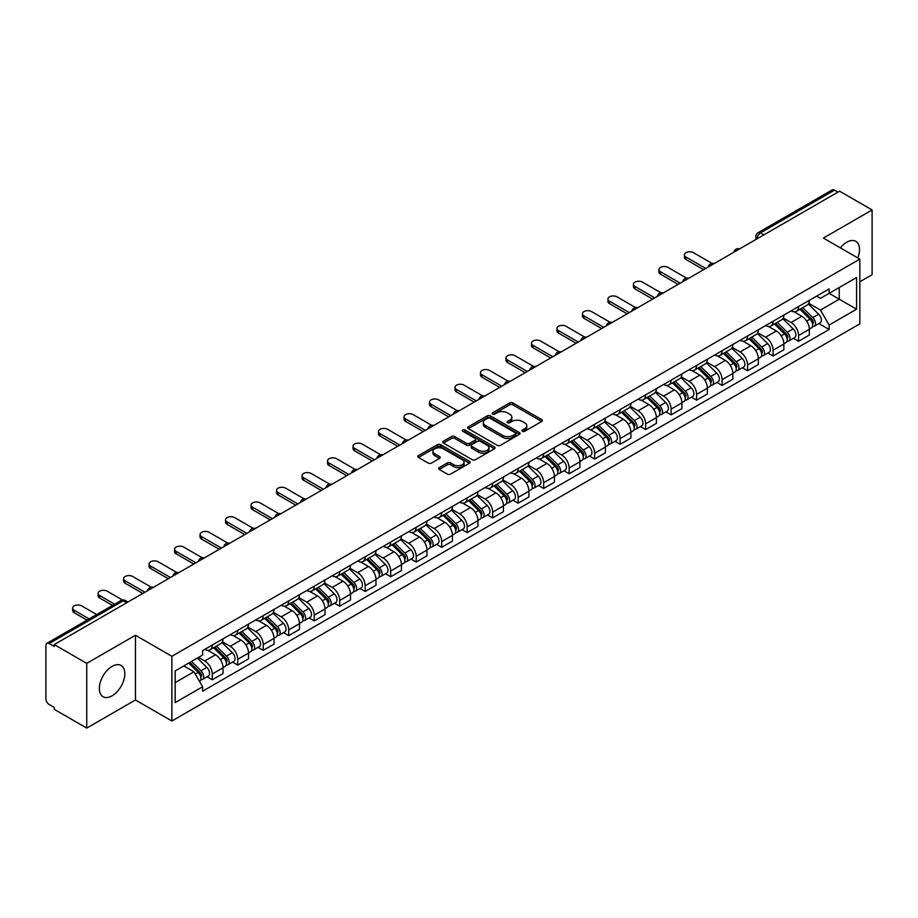 <?xml version="1.0" encoding="UTF-8"?>
<svg xmlns="http://www.w3.org/2000/svg" width="918" height="918" viewBox="0 0 918 918"><rect width="100%" height="100%" fill="white"/><g stroke="black" fill="none" stroke-linecap="round" stroke-linejoin="round"><path stroke-width="1.38" d="M522.445 431.311A1.584 0.918 0 0 0 524.694 431.311L541.735 421.465A2.272 1.308 0 0 0 542.4 420.547A2.272 1.308 0 0 0 541.735 419.618L512.864 402.945A2.272 1.308 0 0 0 509.662 402.945L492.61 412.79A1.584 0.918 0 0 0 492.151 413.433A1.584 0.918 0 0 0 492.61 414.087A1.584 0.918 0 0 0 494.859 414.087L497.063 412.813A7.264 4.188 0 0 1 507.333 412.813L509.742 414.202A7.264 4.188 0 0 1 511.865 417.162A7.264 4.188 0 0 1 509.742 420.123L507.528 421.396A1.584 0.918 0 0 0 507.069 422.05A1.584 0.918 0 0 0 507.528 422.693A1.584 0.918 0 0 0 509.777 422.693L511.98 421.419A7.264 4.188 0 0 1 522.25 421.419L524.66 422.808A7.264 4.188 0 0 1 526.783 425.78A7.264 4.188 0 0 1 524.66 428.74L522.445 430.014A1.584 0.918 0 0 0 521.986 430.657A1.584 0.918 0 0 0 522.445 431.311L522.445 430.014M112.076 695.821A18.027 10.408 120 0 0 123.861 679.94A18.027 10.408 120 0 0 121.096 665.493A18.027 10.408 120 0 0 112.076 666.388A18.027 10.408 120 0 0 100.303 682.269A18.027 10.408 120 0 0 103.068 696.716A18.027 10.408 120 0 0 112.076 695.821M857.802 257.924A18.027 10.408 120 0 0 855.783 241.331A18.027 10.408 120 0 0 846.775 242.214A18.027 10.408 120 0 0 840.395 247.871M439.24 467.583A2.272 1.308 0 0 0 438.575 468.513A2.272 1.308 0 0 0 439.24 469.442L447.341 474.113A2.272 1.308 0 0 0 450.554 474.113L469.477 463.188A2.272 1.308 0 0 0 470.142 462.259A2.272 1.308 0 0 0 469.477 461.341L440.606 444.668A2.272 1.308 0 0 0 437.393 444.668L418.47 455.592A2.272 1.308 0 0 0 417.805 456.521A2.272 1.308 0 0 0 418.47 457.451L428.258 463.097A2.272 1.308 0 0 0 431.46 463.097L439.561 458.415A2.272 1.308 0 0 0 440.227 457.497A2.272 1.308 0 0 0 439.561 456.567L434.707 453.767A6.07 3.5 0 0 1 432.929 451.289A6.07 3.5 0 0 1 436.681 448.053A6.07 3.5 0 0 1 443.291 448.81L462.305 459.78A6.07 3.5 0 0 1 464.072 462.259A6.07 3.5 0 0 1 460.331 465.495A6.07 3.5 0 0 1 453.721 464.738L450.554 462.913A2.272 1.308 0 0 0 447.341 462.913L439.24 467.583L439.24 469.442L447.341 464.795L447.341 462.913M171.884 656.29L135.451 635.256L86.751 663.37L54.231 644.597L839.58 191.173L872.1 209.947L823.4 238.072L859.845 259.106L171.884 656.29L171.884 721.009L859.845 323.825L859.845 259.106M497.223 445.322A2.272 1.308 0 0 0 500.436 445.322L519.359 434.386A2.272 1.308 0 0 0 520.024 433.468A2.272 1.308 0 0 0 519.359 432.539L490.487 415.865A2.272 1.308 0 0 0 487.286 415.865L468.352 426.801A2.272 1.308 0 0 0 467.687 427.719A2.272 1.308 0 0 0 468.352 428.649L497.223 445.322M463.452 431.655A1.584 0.918 0 0 1 465.07 431.873L494.389 448.81L475.49 459.711A2.272 1.308 0 0 1 472.288 459.711L443.417 443.05L443.417 441.191A2.272 1.308 0 0 0 442.751 442.12A2.272 1.308 0 0 0 443.417 443.05M443.417 441.191L451.518 436.52A2.272 1.308 0 0 1 454.72 436.52L466.424 443.279A2.272 1.308 0 0 0 469.637 443.279L475.008 440.181A2.272 1.308 0 0 0 475.673 439.252A2.272 1.308 0 0 0 475.008 438.322L462.821 431.288A1.584 0.918 0 0 1 462.351 430.634A1.584 0.918 0 0 1 463.338 429.796A1.584 0.918 0 0 1 465.07 429.991L494.423 446.94A2.272 1.308 0 0 1 495.089 447.858A2.272 1.308 0 0 1 494.423 448.787L494.423 446.94M86.751 663.37L86.751 728.089L54.231 709.316L54.231 707.422L49.17 704.508A4.624 2.674 -120 0 1 45.9 698.839L45.9 645.446A4.624 2.674 -120 0 1 46.852 643.323L120.878 600.59A4.624 2.674 60 0 1 123.196 600.82L49.17 643.552A4.624 2.674 -120 0 0 46.852 643.323M859.845 281.746L872.1 274.677L872.1 209.947M86.751 728.089L135.451 699.975L171.884 721.009M54.231 644.597L54.231 646.479L49.17 643.552M763.925 234.859L760.494 232.874A4.624 2.674 60 0 0 758.176 232.644L832.201 189.911A4.624 2.674 60 0 1 834.519 190.141L760.494 232.874A4.624 2.674 120 0 0 757.224 238.542L757.224 238.726M837.95 192.126L834.519 190.141M798.568 306.566A10.626 6.139 60 0 1 796.365 311.328L807.151 305.109A10.626 6.139 -120 0 0 809.355 300.335M783.261 318.007L791.052 322.505A10.626 6.139 60 0 1 798.568 335.529L809.355 329.298A10.626 6.139 -120 0 0 801.839 316.274L794.116 311.822M809.355 329.298L809.355 335.047L798.568 341.278L793.393 338.294M796.365 311.328A10.626 6.139 60 0 1 791.132 310.858M798.568 335.529L798.568 341.278M773.071 321.277A10.626 6.139 60 0 1 770.868 326.051L781.654 319.82A10.626 6.139 -120 0 0 783.857 315.046M767.907 353.017L773.071 356L783.857 349.769L783.857 344.021A10.626 6.139 -120 0 0 776.341 330.996L768.618 326.544M770.868 326.051A10.626 6.139 60 0 1 765.635 325.569M757.763 332.729L765.555 337.227A10.626 6.139 60 0 1 773.071 350.24L773.071 356M747.585 335.999A10.626 6.139 60 0 1 745.382 340.773L756.168 334.542A10.626 6.139 -120 0 0 758.371 329.769M742.41 367.728L747.585 370.711L758.371 364.492L758.371 358.731A10.626 6.139 -120 0 0 750.855 345.719L743.132 341.255M745.382 340.773A10.626 6.139 60 0 1 740.149 340.291M732.277 347.44L740.069 351.938A10.626 6.139 60 0 1 747.585 364.962L747.585 370.711M722.087 350.71A10.626 6.139 60 0 1 719.884 355.484L730.671 349.253A10.626 6.139 -120 0 0 732.874 344.491M716.924 382.45L722.087 385.434L732.874 379.203L732.874 373.454A10.626 6.139 -120 0 0 725.358 360.43L717.635 355.977M719.884 355.484A10.626 6.139 60 0 1 714.652 355.002M706.78 362.162L714.571 366.661A10.626 6.139 60 0 1 722.087 379.673L722.087 385.434M696.601 365.433A10.626 6.139 60 0 1 694.398 370.206L705.185 363.976A10.626 6.139 -120 0 0 707.388 359.202M691.426 397.161L696.601 400.145L707.388 393.925L707.388 388.165A10.626 6.139 -120 0 0 699.872 375.152L692.149 370.688M694.398 370.206A10.626 6.139 60 0 1 689.166 369.724M681.294 376.873L689.085 381.372A10.626 6.139 60 0 1 696.601 394.396L696.601 400.145M671.104 380.144A10.626 6.139 60 0 1 668.901 384.917L679.687 378.698A10.626 6.139 -120 0 0 681.89 373.924M665.94 411.884L671.104 414.867L681.89 408.636L681.89 402.887A10.626 6.139 -120 0 0 674.374 389.863L666.652 385.411M668.901 384.917A10.626 6.139 60 0 1 663.668 384.435M655.796 391.596L663.588 396.094A10.626 6.139 60 0 1 671.104 409.118L671.104 414.867M645.618 394.866A10.626 6.139 60 0 1 643.415 399.64L654.201 393.409A10.626 6.139 -120 0 0 656.393 388.635M640.443 426.595L645.618 429.59L656.404 423.359L656.404 417.598A10.626 6.139 -120 0 0 648.877 404.586L641.166 400.122M643.415 399.64A10.626 6.139 60 0 1 638.182 399.158M630.31 406.318L638.102 410.805A10.626 6.139 60 0 1 645.618 423.829L645.618 429.59M620.12 409.589A10.626 6.139 60 0 1 617.917 414.351L628.704 408.131A10.626 6.139 -120 0 0 630.907 403.358M614.957 441.317L620.12 444.301L630.907 438.081L630.907 432.321A10.626 6.139 -120 0 0 623.391 419.296L615.668 414.844M617.917 414.351A10.626 6.139 60 0 1 612.685 413.88M604.813 421.029L612.604 425.527A10.626 6.139 60 0 1 620.12 438.552L620.12 444.301M594.635 424.3A10.626 6.139 60 0 1 592.431 429.073L603.218 422.842A10.626 6.139 -120 0 0 605.41 418.08M589.459 456.039L594.635 459.023L605.41 452.792L605.41 447.043A10.626 6.139 -120 0 0 597.893 434.019L590.182 429.567M592.431 429.073A10.626 6.139 60 0 1 587.199 428.591M579.327 435.752L587.118 440.25A10.626 6.139 60 0 1 594.635 453.262L594.635 459.023M569.137 439.022A10.626 6.139 60 0 1 566.934 443.796L577.72 437.565A10.626 6.139 -120 0 0 579.924 432.791M563.962 470.75L569.137 473.734L579.924 467.514L579.924 461.754A10.626 6.139 -120 0 0 572.407 448.741L564.685 444.278M566.934 443.796A10.626 6.139 60 0 1 561.701 443.314M553.829 450.463L561.621 454.961A10.626 6.139 60 0 1 569.137 467.985L569.137 473.734M543.651 453.733A10.626 6.139 60 0 1 541.448 458.507L552.234 452.287A10.626 6.139 -120 0 0 554.426 447.514M538.476 485.473L543.651 488.456L554.426 482.225L554.426 476.476A10.626 6.139 -120 0 0 546.91 463.452L539.199 459M541.448 458.507A10.626 6.139 60 0 1 536.215 458.025M528.343 465.185L536.135 469.683A10.626 6.139 60 0 1 543.651 482.696L543.651 488.456M518.154 468.455A10.626 6.139 60 0 1 515.95 473.229L526.737 466.998A10.626 6.139 -120 0 0 528.94 462.224M512.978 500.184L518.154 503.179L528.94 496.948L528.94 491.187A10.626 6.139 -120 0 0 521.424 478.175L513.701 473.711M515.95 473.229A10.626 6.139 60 0 1 510.718 472.747M502.846 479.896L510.637 484.394A10.626 6.139 60 0 1 518.154 497.418L518.154 503.179M492.668 483.166A10.626 6.139 60 0 1 490.464 487.94L501.251 481.721A10.626 6.139 -120 0 0 503.443 476.947M487.492 514.906L492.668 517.89L503.443 511.659L503.443 505.91A10.626 6.139 -120 0 0 495.927 492.886L488.215 488.433M490.464 487.94A10.626 6.139 60 0 1 485.232 487.469M477.36 494.618L485.14 499.117A10.626 6.139 60 0 1 492.668 512.141L492.668 517.89M467.17 497.889A10.626 6.139 60 0 1 464.967 502.662L475.754 496.431A10.626 6.139 -120 0 0 477.957 491.658M461.995 529.629L467.17 532.612L477.957 526.381L477.957 520.632A10.626 6.139 -120 0 0 470.441 507.608L462.718 503.156M464.967 502.662A10.626 6.139 60 0 1 459.734 502.18M451.863 509.341L459.654 513.839A10.626 6.139 60 0 1 467.17 526.852L467.17 532.612M441.673 512.611A10.626 6.139 60 0 1 439.481 517.385L450.268 511.154A10.626 6.139 -120 0 0 452.459 506.38M436.509 544.34L441.684 547.323L452.459 541.104L452.459 535.343A10.626 6.139 -120 0 0 444.943 522.331L437.232 517.867M439.481 517.385A10.626 6.139 60 0 1 434.248 516.903M426.377 524.052L434.157 528.55A10.626 6.139 60 0 1 441.684 541.574L441.684 547.323M416.187 527.322A10.626 6.139 60 0 1 413.984 532.096L424.77 525.865A10.626 6.139 -120 0 0 426.973 521.103M411.012 559.062L416.187 562.045L426.973 555.815L426.973 550.066A10.626 6.139 -120 0 0 419.457 537.041L411.734 532.589M413.984 532.096A10.626 6.139 60 0 1 408.751 531.614M400.879 538.774L408.671 543.272A10.626 6.139 60 0 1 416.187 556.285L416.187 562.045M390.689 542.045A10.626 6.139 60 0 1 388.498 546.818L399.273 540.587A10.626 6.139 -120 0 0 401.476 535.814M385.526 573.773L390.689 576.756L401.476 570.537L401.476 564.777A10.626 6.139 -120 0 0 393.96 551.764L386.249 547.3M388.498 546.818A10.626 6.139 60 0 1 383.265 546.336M375.393 553.485L383.173 557.983A10.626 6.139 60 0 1 390.689 571.007L390.689 576.756M365.203 556.756A10.626 6.139 60 0 1 363 561.529L373.787 555.31A10.626 6.139 -120 0 0 375.99 550.536M360.028 588.495L365.203 591.479L375.99 585.248L375.99 579.499A10.626 6.139 -120 0 0 368.474 566.475L360.751 562.023M363 561.529A10.626 6.139 60 0 1 357.768 561.047M349.896 568.208L357.687 572.706A10.626 6.139 60 0 1 365.203 585.718L365.203 591.479M339.706 571.478A10.626 6.139 60 0 1 337.514 576.252L348.289 570.021A10.626 6.139 -120 0 0 350.492 565.247M334.542 603.206L339.706 606.201L350.492 599.97L350.492 594.21A10.626 6.139 -120 0 0 342.976 581.197L335.265 576.734M337.514 576.252A10.626 6.139 60 0 1 332.282 575.77M324.41 582.93L332.19 587.417A10.626 6.139 60 0 1 339.706 600.441L339.706 606.201M314.22 586.2A10.626 6.139 60 0 1 312.017 590.962L322.803 584.743A10.626 6.139 -120 0 0 325.006 579.969M309.045 617.929L314.22 620.912L325.006 614.693L325.006 608.932A10.626 6.139 -120 0 0 317.49 595.908L309.768 591.456M312.017 590.962A10.626 6.139 60 0 1 306.784 590.492M298.912 597.641L306.704 602.139A10.626 6.139 60 0 1 314.22 615.163L314.22 620.912M288.722 600.911A10.626 6.139 60 0 1 286.531 605.685L297.306 599.454A10.626 6.139 -120 0 0 299.509 594.692M283.559 632.651L288.722 635.635L299.509 629.404L299.509 623.655A10.626 6.139 -120 0 0 291.993 610.631L284.27 606.178M286.531 605.685A10.626 6.139 60 0 1 281.287 605.203M273.426 612.363L281.206 616.862A10.626 6.139 60 0 1 288.722 629.874L288.722 635.635M263.236 615.634A10.626 6.139 60 0 1 261.033 620.407L271.82 614.176A10.626 6.139 -120 0 0 274.023 609.403M258.061 647.362L263.236 650.346L274.023 644.126L274.023 638.366A10.626 6.139 -120 0 0 266.507 625.353L258.784 620.889M261.033 620.407A10.626 6.139 60 0 1 255.801 619.925M247.929 627.074L255.72 631.573A10.626 6.139 60 0 1 263.236 644.597L263.236 650.346M237.739 630.345A10.626 6.139 60 0 1 235.536 635.118L246.322 628.899A10.626 6.139 -120 0 0 248.526 624.125M232.575 662.085L237.739 665.068L248.526 658.837L248.526 653.088A10.626 6.139 -120 0 0 241.009 640.064L233.287 635.612M235.536 635.118A10.626 6.139 60 0 1 230.303 634.636M222.431 641.797L230.223 646.295A10.626 6.139 60 0 1 237.739 659.308L237.739 665.068M212.253 645.067A10.626 6.139 60 0 1 210.05 649.841L220.836 643.61A10.626 6.139 -120 0 0 223.04 638.836M207.078 676.795L212.253 679.79L223.04 673.56L223.04 667.799A10.626 6.139 -120 0 0 215.523 654.786L207.801 650.323M210.05 649.841A10.626 6.139 60 0 1 204.817 649.359M198.529 657.426L204.737 661.006A10.626 6.139 60 0 1 212.253 674.03L212.253 679.79M816.618 296.135L820.462 298.35L856.574 277.5L839.259 287.506L839.259 299.199L820.462 310.054L808.747 303.284M175.154 682.613L193.95 671.769L202.614 686.767L175.154 702.614L175.154 670.92L202.614 655.062L202.614 650.632L829.126 288.918L829.126 293.347L856.574 309.205L829.126 325.052L820.462 310.054M856.574 277.5L856.574 309.205M202.614 686.767L202.614 691.197L829.126 329.482L829.126 325.052M135.451 635.256L135.451 699.975M193.95 671.769L183.818 665.917M818.89 323.572L829.126 329.482M523.088 431.529L524.66 430.622A7.264 4.188 0 0 0 526.783 427.662L526.783 425.78M511.865 417.162L511.865 419.056A7.264 4.188 0 0 1 509.742 422.016L508.17 422.923M541.735 419.618L541.735 421.465L512.864 404.838A2.272 1.308 0 0 0 509.662 404.838L493.253 414.305M519.359 432.539L519.359 434.386L490.487 417.759A2.272 1.308 0 0 0 487.286 417.759L468.387 428.66M515.354 434.111A1.584 0.918 0 0 0 515.813 433.468A1.584 0.918 0 0 0 515.354 432.814L490.005 418.183A1.584 0.918 0 0 0 487.768 418.183L485.438 419.526A7.264 4.188 0 0 0 483.316 422.487A7.264 4.188 0 0 0 485.438 425.447L502.766 435.453A7.264 4.188 0 0 0 513.024 435.453L515.354 434.111L515.354 435.993A1.584 0.918 0 0 0 515.813 435.35L515.813 433.468M483.316 422.487L483.316 424.38A7.264 4.188 0 0 0 485.438 427.34L485.438 425.447M515.354 435.993L513.024 437.335A7.264 4.188 0 0 1 502.766 437.335L485.438 427.34M443.44 443.061L451.518 438.402L451.518 436.52M475.673 439.252L475.673 441.133A2.272 1.308 0 0 1 475.008 442.063L469.637 445.161A2.272 1.308 0 0 1 466.424 445.161L454.72 438.402A2.272 1.308 0 0 0 451.518 438.402M478.576 450.29A6.07 3.5 0 0 0 485.197 451.048A6.07 3.5 0 0 0 488.938 447.812A6.07 3.5 0 0 0 487.16 445.345L480.47 441.478A2.272 1.308 0 0 0 477.257 441.478L471.886 444.576A2.272 1.308 0 0 0 471.221 445.505A2.272 1.308 0 0 0 471.886 446.423L478.576 450.29L478.576 452.184A6.07 3.5 0 0 0 485.197 452.941A6.07 3.5 0 0 0 488.938 449.705L488.938 447.812M471.221 445.505L471.221 447.387A2.272 1.308 0 0 0 471.886 448.317L471.886 446.423M478.576 452.184L471.886 448.317M464.072 462.259L464.072 464.152A6.07 3.5 0 0 1 460.331 467.388A6.07 3.5 0 0 1 453.721 466.631L450.554 464.795A2.272 1.308 0 0 0 447.341 464.795M432.929 451.289L432.929 453.171A6.07 3.5 0 0 0 434.707 455.649L434.707 453.767M439.561 456.567L439.561 458.415L434.707 455.649M469.442 463.211L440.606 446.55A2.272 1.308 0 0 0 437.393 446.55L418.505 457.462L418.47 455.592M799.934 309.274L809.974 319.177A5.772 3.339 60 0 1 811.501 327.841L809.343 329.08M801.942 311.248L806.199 313.704M712.058 263.409L693.492 252.691A5.313 3.064 -0 0 0 687.697 252.025A5.313 3.064 -0 0 0 684.415 254.86A5.313 3.064 -0 0 0 685.975 257.029L705.747 268.446M801.047 308.632L812.051 319.475A2.777 1.606 60 0 1 812.774 323.629A2.777 1.606 60 0 1 812.522 323.733M802.711 307.668L812.763 317.571A5.772 3.339 60 0 1 814.277 326.234A5.772 3.339 60 0 1 812.533 326.418M808.333 304.007L818.638 314.174A5.772 3.339 60 0 1 820.164 322.838L814.277 326.234M703.624 269.674L685.975 259.484A5.313 3.064 180 0 1 684.415 257.315L684.415 254.86M774.448 323.985L784.488 333.9A5.772 3.339 60 0 1 786.015 342.552L783.857 343.802M776.444 325.959L780.702 328.426M686.561 278.131L668.006 267.413A5.313 3.064 -0 0 0 662.211 266.748A5.313 3.064 -0 0 0 658.929 269.582A5.313 3.064 -0 0 0 660.49 271.751L680.261 283.169M775.561 323.343L786.554 334.198A2.777 1.606 60 0 1 787.288 338.352A2.777 1.606 60 0 1 787.036 338.455M777.225 322.379L787.265 332.293A5.772 3.339 60 0 1 788.791 340.957A5.772 3.339 60 0 1 787.047 341.14M782.847 318.73L793.152 328.896A5.772 3.339 60 0 1 794.678 337.56L788.791 340.957M678.127 284.385L660.49 274.207A5.313 3.064 180 0 1 658.929 272.026L658.929 269.582M748.95 338.708L758.991 348.611A5.772 3.339 60 0 1 760.517 357.274L758.36 358.513M750.958 340.681L755.216 343.137M661.075 292.842L642.508 282.124A5.313 3.064 -0 0 0 636.713 281.459A5.313 3.064 -0 0 0 633.431 284.293A5.313 3.064 -0 0 0 634.992 286.462L654.764 297.88M750.063 338.065L761.068 348.909A2.777 1.606 60 0 1 761.791 353.063A2.777 1.606 60 0 1 761.538 353.166M751.727 337.101L761.779 347.004A5.772 3.339 60 0 1 763.294 355.668A5.772 3.339 60 0 1 761.55 355.851M757.35 333.441L767.655 343.607A5.772 3.339 60 0 1 769.181 352.271L763.294 355.668M652.641 299.107L634.992 288.918A5.313 3.064 180 0 1 633.431 286.749L633.431 284.293M723.464 353.419L733.505 363.333A5.772 3.339 60 0 1 735.031 371.997L732.874 373.236M725.461 355.404L729.718 357.859M635.577 307.564L617.022 296.847A5.313 3.064 -0 0 0 611.227 296.181A5.313 3.064 -0 0 0 607.945 299.016A5.313 3.064 -0 0 0 609.506 301.184L629.278 312.602M724.577 352.776L735.57 363.631A2.777 1.606 60 0 1 736.305 367.785A2.777 1.606 60 0 1 736.052 367.889M726.241 351.824L736.282 361.726A5.772 3.339 60 0 1 737.808 370.39A5.772 3.339 60 0 1 736.064 370.574M731.864 348.163L742.169 358.33A5.772 3.339 60 0 1 743.683 366.993L737.808 370.39M627.143 313.83L609.506 303.64A5.313 3.064 180 0 1 607.945 301.471L607.945 299.016M697.967 368.141L708.007 378.044A5.772 3.339 60 0 1 709.534 386.707L707.376 387.958M699.975 370.115L704.232 372.57M610.091 322.275L591.525 311.558A5.313 3.064 -0 0 0 585.73 310.892A5.313 3.064 -0 0 0 582.448 313.726A5.313 3.064 -0 0 0 584.009 315.895L603.78 327.313M699.08 367.498L710.084 378.342A2.777 1.606 60 0 1 710.807 382.508A2.777 1.606 60 0 1 710.555 382.599M700.744 366.534L710.784 376.449A5.772 3.339 60 0 1 712.311 385.101A5.772 3.339 60 0 1 710.566 385.296M706.367 362.885L716.671 373.052A5.772 3.339 60 0 1 718.197 381.704L712.311 385.101M601.657 328.541L584.009 318.351A5.313 3.064 180 0 1 582.448 316.182L582.448 313.726M672.481 382.852L682.522 392.766A5.772 3.339 60 0 1 684.048 401.43L681.89 402.669M674.478 384.837L678.735 387.293M584.594 336.998L566.039 326.28A5.313 3.064 -0 0 0 560.244 325.615A5.313 3.064 -0 0 0 556.962 328.449A5.313 3.064 -0 0 0 558.511 330.618L578.294 342.035M673.594 382.209L684.587 393.065A2.777 1.606 60 0 1 685.321 397.219A2.777 1.606 60 0 1 685.069 397.322M675.258 381.257L685.298 391.16A5.772 3.339 60 0 1 686.825 399.823A5.772 3.339 60 0 1 685.08 400.007M680.881 377.596L691.185 387.763A5.772 3.339 60 0 1 692.7 396.427L686.825 399.823M576.16 343.263L558.511 333.073A5.313 3.064 180 0 1 556.962 330.905L556.962 328.449M646.983 397.574L657.024 407.477A5.772 3.339 60 0 1 658.55 416.141L656.393 417.392M648.992 399.548L653.249 402.004M559.108 351.709L540.541 340.991A5.313 3.064 -0 0 0 534.746 340.326A5.313 3.064 -0 0 0 531.465 343.171A5.313 3.064 -0 0 0 533.025 345.34L552.797 356.746M648.097 396.932L659.101 407.776A2.777 1.606 60 0 1 659.824 411.941A2.777 1.606 60 0 1 659.572 412.044M649.76 395.968L659.801 405.882A5.772 3.339 60 0 1 661.327 414.546A5.772 3.339 60 0 1 659.583 414.729M655.383 392.319L665.688 402.486A5.772 3.339 60 0 1 667.214 411.149L661.327 414.546M550.674 357.974L533.025 347.784A5.313 3.064 180 0 1 531.465 345.616L531.465 343.171M621.497 412.297L631.538 422.2A5.772 3.339 60 0 1 633.064 430.863L630.907 432.103M623.494 414.27L627.751 416.726M533.61 366.431L515.044 355.714A5.313 3.064 -0 0 0 509.26 355.048A5.313 3.064 -0 0 0 505.979 357.882A5.313 3.064 -0 0 0 507.528 360.051L527.299 371.469M622.611 411.654L633.604 422.498A2.777 1.606 60 0 1 634.338 426.652A2.777 1.606 60 0 1 634.086 426.755M624.274 410.69L634.315 420.593A5.772 3.339 60 0 1 635.841 429.257A5.772 3.339 60 0 1 634.097 429.44M629.897 407.03L640.202 417.197A5.772 3.339 60 0 1 641.716 425.86L635.841 429.257M525.176 372.697L507.528 362.507A5.313 3.064 180 0 1 505.979 360.338L505.979 357.882M596 427.008L606.041 436.922A5.772 3.339 60 0 1 607.567 445.574L605.41 446.825M598.008 428.981L602.265 431.449M508.124 381.154L489.558 370.436A5.313 3.064 -0 0 0 483.763 369.77A5.313 3.064 -0 0 0 480.481 372.605A5.313 3.064 -0 0 0 482.042 374.774L501.813 386.191M597.113 426.365L608.118 437.22A2.777 1.606 60 0 1 608.841 441.374A2.777 1.606 60 0 1 608.588 441.478M598.777 425.401L608.818 435.316A5.772 3.339 60 0 1 610.344 443.979A5.772 3.339 60 0 1 608.6 444.163M604.4 421.752L614.704 431.919A5.772 3.339 60 0 1 616.23 440.583L610.344 443.979M499.69 387.407L482.042 377.229A5.313 3.064 180 0 1 480.481 375.049L480.481 372.605M570.514 441.73L580.555 451.633A5.772 3.339 60 0 1 582.081 460.297L579.924 461.536M572.511 443.704L576.768 446.159M482.627 395.865L464.06 385.147A5.313 3.064 -0 0 0 458.277 384.481A5.313 3.064 -0 0 0 454.995 387.316A5.313 3.064 -0 0 0 456.544 389.484L476.316 400.902M571.627 441.088L582.62 451.931A2.777 1.606 60 0 1 583.355 456.097A2.777 1.606 60 0 1 583.102 456.189M573.291 440.124L583.332 450.027A5.772 3.339 60 0 1 584.858 458.69A5.772 3.339 60 0 1 583.114 458.874M578.902 436.463L589.218 446.63A5.772 3.339 60 0 1 590.733 455.294L584.858 458.69M474.193 402.13L456.544 391.94A5.313 3.064 180 0 1 454.995 389.771L454.995 387.316M545.017 456.441L555.057 466.355A5.772 3.339 60 0 1 556.583 475.019L554.426 476.258M547.025 458.426L551.282 460.882M457.141 410.587L438.575 399.869A5.313 3.064 -0 0 0 432.78 399.204A5.313 3.064 -0 0 0 429.498 402.038A5.313 3.064 -0 0 0 431.058 404.207L450.83 415.624M546.13 455.798L557.134 466.654A2.777 1.606 60 0 1 557.857 470.808A2.777 1.606 60 0 1 557.605 470.911M547.794 454.846L557.834 464.749A5.772 3.339 60 0 1 559.36 473.413A5.772 3.339 60 0 1 557.616 473.596M553.416 451.186L563.721 461.352A5.772 3.339 60 0 1 565.247 470.016L559.36 473.413M448.707 416.852L431.058 406.663A5.313 3.064 180 0 1 429.498 404.494L429.498 402.038M519.531 471.163L529.571 481.066A5.772 3.339 60 0 1 531.097 489.73L528.94 490.981M521.527 473.137L525.784 475.593M431.644 425.298L413.077 414.58A5.313 3.064 -0 0 0 407.294 413.915A5.313 3.064 -0 0 0 404.012 416.749A5.313 3.064 -0 0 0 405.561 418.929L425.332 430.335M520.644 470.521L531.637 481.365A2.777 1.606 60 0 1 532.371 485.53A2.777 1.606 60 0 1 532.119 485.622M522.308 469.557L532.348 479.471A5.772 3.339 60 0 1 533.874 488.124A5.772 3.339 60 0 1 532.13 488.319M527.919 465.908L538.235 476.075A5.772 3.339 60 0 1 539.75 484.727L533.874 488.124M423.209 431.563L405.561 421.373A5.313 3.064 180 0 1 404.012 419.205L404.012 416.749M494.033 485.886L504.074 495.789A5.772 3.339 60 0 1 505.6 504.452L503.443 505.692M496.041 487.86L500.299 490.315M406.158 440.02L387.591 429.303A5.313 3.064 -0 0 0 381.796 428.637A5.313 3.064 -0 0 0 378.514 431.471A5.313 3.064 -0 0 0 380.075 433.64L399.846 445.058M495.146 485.243L506.151 496.087A2.777 1.606 60 0 1 506.874 500.241A2.777 1.606 60 0 1 506.621 500.344M496.81 484.279L506.851 494.182A5.772 3.339 60 0 1 508.377 502.846A5.772 3.339 60 0 1 506.633 503.03M502.433 480.619L512.737 490.786A5.772 3.339 60 0 1 514.264 499.449L508.377 502.846M397.724 446.286L380.075 436.096A5.313 3.064 180 0 1 378.514 433.927L378.514 431.471M468.547 500.597L478.588 510.511A5.772 3.339 60 0 1 480.114 519.163L477.957 520.414M470.544 502.571L474.801 505.038M380.66 454.743L362.094 444.025A5.313 3.064 -0 0 0 356.31 443.36A5.313 3.064 -0 0 0 353.028 446.194A5.313 3.064 -0 0 0 354.577 448.363L374.349 459.78M469.66 499.954L480.653 510.81A2.777 1.606 60 0 1 481.388 514.964A2.777 1.606 60 0 1 481.135 515.067M471.324 498.99L481.365 508.905A5.772 3.339 60 0 1 482.891 517.568A5.772 3.339 60 0 1 481.147 517.752M476.935 495.341L487.24 505.508A5.772 3.339 60 0 1 488.766 514.172L482.891 517.568M372.226 460.997L354.577 450.807A5.313 3.064 180 0 1 353.028 448.638L353.028 446.194M443.05 515.319L453.09 525.222A5.772 3.339 60 0 1 454.617 533.886L452.459 535.125M445.058 517.293L449.315 519.749M355.174 469.454L336.608 458.736A5.313 3.064 -0 0 0 330.813 458.071A5.313 3.064 -0 0 0 327.531 460.905A5.313 3.064 -0 0 0 329.092 463.074L348.863 474.491M444.163 514.677L455.156 525.521A2.777 1.606 60 0 1 455.89 529.675A2.777 1.606 60 0 1 455.638 529.778M445.827 513.713L455.867 523.616A5.772 3.339 60 0 1 457.394 532.279A5.772 3.339 60 0 1 455.649 532.463M451.449 510.052L461.754 520.219A5.772 3.339 60 0 1 463.28 528.883L457.394 532.279M346.74 475.719L329.092 465.529A5.313 3.064 180 0 1 327.531 463.361L327.531 460.905M417.564 530.03L427.604 539.945A5.772 3.339 60 0 1 429.131 548.608L426.973 549.848M419.56 532.004L423.818 534.471M329.677 484.176L311.11 473.459A5.313 3.064 -0 0 0 305.327 472.793A5.313 3.064 -0 0 0 302.045 475.627A5.313 3.064 -0 0 0 303.594 477.796L323.365 489.214M418.677 529.388L429.67 540.243A2.777 1.606 60 0 1 430.404 544.397A2.777 1.606 60 0 1 430.152 544.5M420.341 528.435L430.381 538.338A5.772 3.339 60 0 1 431.908 547.002A5.772 3.339 60 0 1 430.163 547.185M425.952 524.775L436.257 534.942A5.772 3.339 60 0 1 437.783 543.605L431.908 547.002M321.243 490.441L303.594 480.252A5.313 3.064 180 0 1 302.045 478.083L302.045 475.627M392.066 544.753L402.107 554.656A5.772 3.339 60 0 1 403.633 563.319L401.476 564.57M394.074 546.726L398.332 549.182M304.191 498.887L285.624 488.169A5.313 3.064 -0 0 0 279.829 487.504A5.313 3.064 -0 0 0 276.548 490.338A5.313 3.064 -0 0 0 278.108 492.507L297.88 503.925M393.179 544.11L404.172 554.954A2.777 1.606 60 0 1 404.907 559.119A2.777 1.606 60 0 1 404.654 559.211M394.843 543.146L404.884 553.049A5.772 3.339 60 0 1 406.41 561.713A5.772 3.339 60 0 1 404.666 561.908M400.466 539.497L410.771 549.664A5.772 3.339 60 0 1 412.297 558.316L406.41 561.713M295.757 505.152L278.108 494.963A5.313 3.064 180 0 1 276.548 492.794L276.548 490.338M366.58 559.464L376.621 569.378A5.772 3.339 60 0 1 378.136 578.042L375.99 579.281M368.577 561.449L372.834 563.904M278.693 513.61L260.127 502.892A5.313 3.064 -0 0 0 254.343 502.226A5.313 3.064 -0 0 0 251.062 505.061A5.313 3.064 -0 0 0 252.611 507.229L272.382 518.647M367.693 558.821L378.686 569.676A2.777 1.606 60 0 1 379.421 573.83A2.777 1.606 60 0 1 379.168 573.934M369.357 557.869L379.398 567.772A5.772 3.339 60 0 1 380.924 576.435A5.772 3.339 60 0 1 379.18 576.619M374.969 554.208L385.273 564.375A5.772 3.339 60 0 1 386.799 573.039L380.924 576.435M270.259 519.875L252.611 509.685A5.313 3.064 180 0 1 251.062 507.516L251.062 505.061M341.083 574.186L351.124 584.089A5.772 3.339 60 0 1 352.65 592.753L350.492 594.003M343.091 576.16L347.348 578.615M253.196 528.32L234.641 517.603A5.313 3.064 -0 0 0 228.846 516.937A5.313 3.064 -0 0 0 225.564 519.783A5.313 3.064 -0 0 0 227.125 521.952L246.896 533.358M342.196 573.543L353.189 584.387A2.777 1.606 60 0 1 353.923 588.553A2.777 1.606 60 0 1 353.671 588.656M343.86 572.58L353.9 582.494A5.772 3.339 60 0 1 355.427 591.158A5.772 3.339 60 0 1 353.682 591.341M349.483 568.931L359.787 579.097A5.772 3.339 60 0 1 361.313 587.761L355.427 591.158M244.773 534.586L227.125 524.396A5.313 3.064 180 0 1 225.564 522.227L225.564 519.783M315.585 588.908L325.638 598.811A5.772 3.339 60 0 1 327.152 607.475L325.006 608.714M317.594 590.882L321.851 593.338M227.71 543.043L209.143 532.325A5.313 3.064 -0 0 0 203.348 531.66A5.313 3.064 -0 0 0 200.078 534.494A5.313 3.064 -0 0 0 201.627 536.663L221.399 548.08M316.71 588.266L327.703 599.11A2.777 1.606 60 0 1 328.437 603.264A2.777 1.606 60 0 1 328.185 603.367M318.374 587.302L328.414 597.205A5.772 3.339 60 0 1 329.941 605.869A5.772 3.339 60 0 1 328.185 606.052M323.985 583.641L334.29 593.808A5.772 3.339 60 0 1 335.816 602.472L329.941 605.869M219.276 549.308L201.627 539.118A5.313 3.064 180 0 1 200.078 536.95L200.078 534.494M290.099 603.619L300.14 613.534A5.772 3.339 60 0 1 301.666 622.186L299.509 623.437M292.096 605.593L296.353 608.06M202.212 557.765L183.657 547.048A5.313 3.064 -0 0 0 177.862 546.382A5.313 3.064 -0 0 0 174.581 549.216A5.313 3.064 -0 0 0 176.141 551.385L195.913 562.803M291.213 602.977L302.206 613.832A2.777 1.606 60 0 1 302.94 617.986A2.777 1.606 60 0 1 302.688 618.089M292.876 602.013L302.917 611.927A5.772 3.339 60 0 1 304.443 620.591A5.772 3.339 60 0 1 302.699 620.775M298.499 598.364L308.804 608.531A5.772 3.339 60 0 1 310.33 617.194L304.443 620.591M193.79 564.019L176.141 553.841A5.313 3.064 180 0 1 174.581 551.661L174.581 549.216M264.602 618.342L274.654 628.245A5.772 3.339 60 0 1 276.169 636.908L274.023 638.148M266.61 620.316L270.867 622.771M176.726 572.476L158.16 561.759A5.313 3.064 -0 0 0 152.365 561.093A5.313 3.064 -0 0 0 149.083 563.927A5.313 3.064 -0 0 0 150.644 566.096L170.415 577.514M265.715 617.699L276.72 628.543A2.777 1.606 60 0 1 277.454 632.709A2.777 1.606 60 0 1 277.202 632.8M267.39 616.735L277.431 626.638A5.772 3.339 60 0 1 278.946 635.302A5.772 3.339 60 0 1 277.202 635.485M273.002 613.075L283.306 623.242A5.772 3.339 60 0 1 284.832 631.905L278.946 635.302M168.292 578.742L150.644 568.552A5.313 3.064 180 0 1 149.083 566.383L149.083 563.927M239.116 633.053L249.157 642.967A5.772 3.339 60 0 1 250.683 651.631L248.526 652.87M241.113 635.038L245.37 637.494M151.229 587.199L132.674 576.481A5.313 3.064 -0 0 0 126.879 575.816A5.313 3.064 -0 0 0 123.597 578.65A5.313 3.064 -0 0 0 125.158 580.819L144.929 592.236M240.229 632.41L251.222 643.266A2.777 1.606 60 0 1 251.957 647.42A2.777 1.606 60 0 1 251.704 647.523M241.893 631.458L251.934 641.361A5.772 3.339 60 0 1 253.46 650.024A5.772 3.339 60 0 1 251.716 650.208M247.516 627.797L257.82 637.964A5.772 3.339 60 0 1 259.346 646.628L253.46 650.024M142.806 593.464L125.158 583.274A5.313 3.064 180 0 1 123.597 581.105L123.597 578.65M213.619 647.775L223.671 657.678A5.772 3.339 60 0 1 225.185 666.342L223.04 667.593M215.627 649.749L219.884 652.205M122.473 600.028L107.177 591.192A5.313 3.064 -0 0 0 101.382 590.526A5.313 3.064 -0 0 0 98.1 593.361A5.313 3.064 -0 0 0 99.66 595.541L114.647 604.193M214.732 647.133L225.736 657.976A2.777 1.606 60 0 1 226.471 662.142A2.777 1.606 60 0 1 226.218 662.234M216.396 646.169L226.448 656.083A5.772 3.339 60 0 1 227.962 664.735A5.772 3.339 60 0 1 226.218 664.93M222.018 642.52L232.323 652.687A5.772 3.339 60 0 1 233.849 661.339L227.962 664.735M112.524 605.41L99.66 597.985A5.313 3.064 180 0 1 98.1 595.816L98.1 593.361M188.729 663.083L198.173 672.401A5.772 3.339 60 0 1 199.699 681.064L199.413 681.225M190.129 664.471L194.387 666.927M96.677 614.567L81.691 605.914A5.313 3.064 -0 0 0 75.896 605.249A5.313 3.064 -0 0 0 72.614 608.083A5.313 3.064 -0 0 0 74.174 610.252L89.161 618.904M189.842 662.44L200.239 672.699A2.777 1.606 60 0 1 200.973 676.853A2.777 1.606 60 0 1 200.721 676.956M191.506 661.476L200.95 670.794A5.772 3.339 60 0 1 202.476 679.458A5.772 3.339 60 0 1 200.732 679.641M197.393 658.08L206.837 667.397A5.772 3.339 60 0 1 208.363 676.061L202.476 679.458M87.038 620.132L74.174 612.708A5.313 3.064 180 0 1 72.614 610.539L72.614 608.083M757.384 238.634L757.224 238.542A4.624 2.674 0 0 1 755.87 236.649L755.87 239.506M237.739 659.308L248.526 653.088M263.236 644.597L274.023 638.366M288.722 629.874L299.509 623.655M314.22 615.163L325.006 608.932M339.706 600.441L350.492 594.21M365.203 585.718L375.99 579.499M390.689 571.007L401.476 564.777M416.187 556.285L426.973 550.066M441.684 541.574L452.459 535.343M467.17 526.852L477.957 520.632M492.668 512.141L503.443 505.91M518.154 497.418L528.94 491.187M543.651 482.696L554.426 476.476M569.137 467.985L579.924 461.754M594.635 453.262L605.41 447.043M620.12 438.552L630.907 432.321M645.618 423.829L656.404 417.598M671.104 409.118L681.89 402.887M696.601 394.396L707.388 388.165M722.087 379.673L732.874 373.454M747.585 364.962L758.371 358.731M773.071 350.24L783.857 344.021M212.253 674.03L223.04 667.799M204.737 661.006L215.523 654.786M230.223 646.295L241.009 640.064M255.72 631.573L266.507 625.353M281.206 616.862L291.993 610.631M306.704 602.139L317.49 595.908M332.19 587.417L342.976 581.197M357.687 572.706L368.474 566.475M383.173 557.983L393.96 551.764M408.671 543.272L419.457 537.041M434.157 528.55L444.943 522.331M459.654 513.839L470.441 507.608M485.14 499.117L495.927 492.886M510.637 484.394L521.424 478.175M536.135 469.683L546.91 463.452M561.621 454.961L572.407 448.741M587.118 440.25L597.893 434.019M612.604 425.527L623.391 419.296M638.102 410.805L648.877 404.586M663.588 396.094L674.374 389.863M689.085 381.372L699.872 375.152M714.571 366.661L725.358 360.43M740.069 351.938L750.855 345.719M765.555 337.227L776.341 330.996M791.052 322.505L801.839 316.274M739.288 249.076A4.624 2.674 120 0 0 737.246 250.258M713.791 263.799A4.624 2.674 120 0 0 711.76 264.981M688.305 278.521A4.624 2.674 120 0 0 686.262 279.692M662.807 293.232A4.624 2.674 120 0 0 660.776 294.414M637.321 307.955A4.624 2.674 120 0 0 635.279 309.125M611.824 322.666A4.624 2.674 120 0 0 609.793 323.847M586.338 337.388A4.624 2.674 120 0 0 584.296 338.57M560.841 352.11A4.624 2.674 120 0 0 558.798 353.281M535.355 366.821A4.624 2.674 120 0 0 533.312 368.003M509.857 381.544A4.624 2.674 120 0 0 507.815 382.714M484.371 396.255A4.624 2.674 120 0 0 482.329 397.437M458.874 410.977A4.624 2.674 120 0 0 456.831 412.159M433.388 425.688A4.624 2.674 120 0 0 431.345 426.87M407.89 440.411A4.624 2.674 120 0 0 405.848 441.592M382.404 455.133A4.624 2.674 120 0 0 380.362 456.303M356.907 469.844A4.624 2.674 120 0 0 354.864 471.026M331.421 484.566A4.624 2.674 120 0 0 329.378 485.737M305.923 499.277A4.624 2.674 120 0 0 303.881 500.459M280.438 514A4.624 2.674 120 0 0 278.395 515.182M254.94 528.722A4.624 2.674 120 0 0 252.898 529.893M229.454 543.433A4.624 2.674 120 0 0 227.412 544.615M203.957 558.155A4.624 2.674 120 0 0 201.914 559.326M178.471 572.866A4.624 2.674 120 0 0 176.428 574.048M152.973 587.589A4.624 2.674 120 0 0 150.931 588.771M126.627 602.805L123.196 600.82A4.624 2.674 120 0 1 125.502 600.59A4.624 4.624 0 0 0 120.878 600.59M524.66 430.622L524.66 428.74M507.528 422.693L507.528 421.396M509.742 422.016L509.742 420.123M492.61 414.087L492.61 412.79M509.662 404.838L509.662 402.945M512.864 404.838L512.864 402.945M468.352 428.649L468.352 426.801M487.286 417.759L487.286 415.865M490.487 417.759L490.487 415.865M502.766 437.335L502.766 435.453M513.024 437.335L513.024 435.453M454.72 438.402L454.72 436.52M466.424 445.161L466.424 443.279M469.637 445.161L469.637 443.279M475.008 442.063L475.008 440.181M465.07 431.873L465.07 429.991M450.554 464.795L450.554 462.913M453.721 466.631L453.721 464.738M437.393 446.55L437.393 444.668M440.606 446.55L440.606 444.668M469.477 463.188L469.477 461.341M809.974 319.177L806.658 321.093M813.359 322.367L812.315 322.964M818.638 314.174L812.763 317.571M685.975 259.484L685.975 257.029M784.488 333.9L781.172 335.804M787.862 337.078L786.818 337.686M793.152 328.896L787.265 332.293M660.49 274.207L660.49 271.751M758.991 348.611L755.675 350.527M762.365 351.801L761.332 352.397M767.655 343.607L761.779 347.004M634.992 288.918L634.992 286.462M733.505 363.333L730.189 365.249M736.879 366.511L735.834 367.12M742.169 358.33L736.282 361.726M609.506 303.64L609.506 301.184M708.007 378.044L704.691 379.96M711.381 381.234L710.348 381.831M716.671 373.052L710.784 376.449M584.009 318.351L584.009 315.895M682.522 392.766L679.205 394.683M685.895 395.956L684.851 396.553M691.185 387.763L685.298 391.16M558.511 333.073L558.511 330.618M657.024 407.477L653.708 409.394M660.398 410.667L659.365 411.275M665.688 402.486L659.801 405.882M533.025 347.784L533.025 345.34M631.538 422.2L628.222 424.116M634.912 425.39L633.868 425.986M640.202 417.197L634.315 420.593M507.528 362.507L507.528 360.051M606.041 436.922L602.724 438.838M609.414 440.101L608.382 440.709M614.704 431.919L608.818 435.316M482.042 377.229L482.042 374.774M580.555 451.633L577.238 453.549M583.928 454.823L582.884 455.42M589.218 446.63L583.332 450.027M456.544 391.94L456.544 389.484M555.057 466.355L551.741 468.272M558.431 469.534L557.398 470.142M563.721 461.352L557.834 464.749M431.058 406.663L431.058 404.207M529.571 481.066L526.255 482.983M532.945 484.256L531.901 484.853M538.235 476.075L532.348 479.471M405.561 421.373L405.561 418.929M504.074 495.789L500.758 497.705M507.447 498.979L506.415 499.576M512.737 490.786L506.851 494.182M380.075 436.096L380.075 433.64M478.588 510.511L475.272 512.416M481.961 513.69L480.917 514.298M487.24 505.508L481.365 508.905M354.577 450.807L354.577 448.363M453.09 525.222L449.774 527.139M456.464 528.412L455.431 529.009M461.754 520.219L455.867 523.616M329.092 465.529L329.092 463.074M427.604 539.945L424.288 541.861M430.978 543.123L429.934 543.731M436.257 534.942L430.381 538.338M303.594 480.252L303.594 477.796M402.107 554.656L398.791 556.572M405.481 557.846L404.436 558.442M410.771 549.664L404.884 553.049M278.108 494.963L278.108 492.507M376.621 569.378L373.293 571.294M379.995 572.568L378.95 573.165M385.273 564.375L379.398 567.772M252.611 509.685L252.611 507.229M351.124 584.089L347.807 586.005M354.497 587.279L353.453 587.887M359.787 579.097L353.9 582.494M227.125 524.396L227.125 521.952M325.638 598.811L322.31 600.728M329.011 602.001L327.967 602.598M334.29 593.808L328.414 597.205M201.627 539.118L201.627 536.663M300.14 613.534L296.824 615.45M303.514 616.712L302.47 617.321M308.804 608.531L302.917 611.927M176.141 553.841L176.141 551.385M274.654 628.245L271.326 630.161M278.028 631.435L276.984 632.032M283.306 623.242L277.431 626.638M150.644 568.552L150.644 566.096M249.157 642.967L245.84 644.884M252.53 646.146L251.486 646.754M257.82 637.964L251.934 641.361M125.158 583.274L125.158 580.819M223.671 657.678L220.343 659.594M227.044 660.868L226 661.465M232.323 652.687L226.448 656.083M99.66 597.985L99.66 595.541M198.173 672.401L195.282 674.076M201.547 675.591L200.503 676.187M206.837 667.397L200.95 670.794M74.174 612.708L74.174 610.252M739.678 248.858A4.624 4.624 0 0 0 733.746 252.278M714.193 263.569A4.624 4.624 0 0 0 708.26 267M688.695 278.292A4.624 4.624 0 0 0 682.762 281.711M663.209 293.003A4.624 4.624 0 0 0 657.277 296.434M637.712 307.725A4.624 4.624 0 0 0 631.779 311.145M612.226 322.447A4.624 4.624 0 0 0 606.293 325.867M586.728 337.158A4.624 4.624 0 0 0 580.796 340.589M561.242 351.881A4.624 4.624 0 0 0 555.31 355.3M535.745 366.592A4.624 4.624 0 0 0 529.812 370.023M510.247 381.314A4.624 4.624 0 0 0 504.326 384.734M484.761 396.037A4.624 4.624 0 0 0 478.829 399.456M459.264 410.748A4.624 4.624 0 0 0 453.343 414.167M433.778 425.47A4.624 4.624 0 0 0 427.845 428.89M408.281 440.181A4.624 4.624 0 0 0 402.359 443.612M382.795 454.903A4.624 4.624 0 0 0 376.862 458.323M357.297 469.614A4.624 4.624 0 0 0 351.376 473.045M331.811 484.337A4.624 4.624 0 0 0 325.879 487.756M306.314 499.059A4.624 4.624 0 0 0 300.393 502.479M280.828 513.77A4.624 4.624 0 0 0 274.895 517.201M255.33 528.493A4.624 4.624 0 0 0 249.398 531.912M229.844 543.204A4.624 4.624 0 0 0 223.912 546.635M204.347 557.926A4.624 4.624 0 0 0 198.414 561.346M178.861 572.648A4.624 4.624 0 0 0 172.928 576.068M153.363 587.359A4.624 4.624 0 0 0 147.431 590.779M127.981 602.013L125.502 600.59M758.176 232.644A4.624 4.624 0 0 0 755.87 236.649"/></g></svg>
